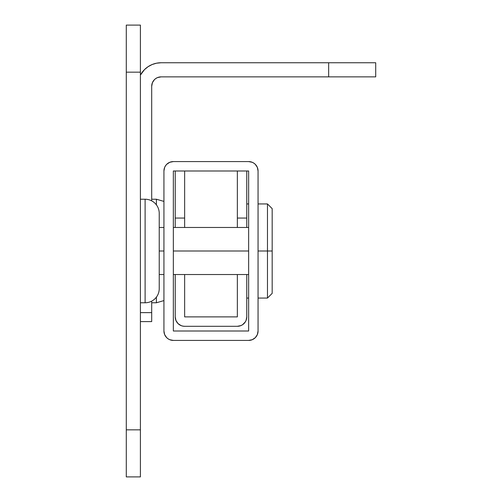 <?xml version="1.0" encoding="UTF-8"?>
<svg xmlns="http://www.w3.org/2000/svg" width="502" height="502" viewBox="0 0 502 502"><rect width="100%" height="100%" fill="white"/><g stroke="black" fill="none" stroke-linecap="round" stroke-linejoin="round"><path stroke-width="0.75" d="M252.249 339.703L248.647 340.419L173.347 340.419L169.745 339.703L168.12 338.831L166.689 337.664L164.65 334.608L163.934 331.006L163.934 170.994L164.65 167.392L165.522 165.767L166.689 164.336L169.745 162.297L173.347 161.581L248.647 161.581L252.249 162.297L253.874 163.169L255.305 164.336L257.344 167.392L258.059 170.994L258.059 331.006L257.344 334.608L255.305 337.664L252.249 339.703L250.485 340.237M165.522 336.233L164.65 334.608M164.116 332.845L163.934 331.006A9.412 9.412 0 0 0 173.347 340.419L248.647 340.419A9.412 9.412 0 0 0 258.059 331.006L258.059 170.994A9.412 9.412 0 0 0 248.647 161.581L173.347 161.581A9.412 9.412 0 0 0 163.934 170.994L163.934 331.006M169.745 162.297L171.508 161.763M256.472 165.767L257.344 167.392M173.347 170.994L173.347 331.006L248.647 331.006L248.647 170.994L173.347 170.994L173.347 331.006L248.647 331.006L248.647 170.994L173.347 170.994M184.642 316.887L184.642 274.531L184.642 316.887L237.352 316.887L184.642 316.887M184.642 227.469L184.642 170.994L184.642 227.469M237.352 170.994L237.352 227.469L237.352 218.056L246.764 218.056L246.764 170.994L246.764 227.469L246.764 218.056L237.352 218.056L237.352 170.994M237.352 274.531L237.352 316.887L237.352 274.531M246.582 318.726L246.049 320.489L246.764 316.887L246.764 274.531L246.764 316.887A9.412 9.412 0 0 1 237.352 326.3L184.642 326.3L237.352 326.3L240.954 325.585L242.579 324.712L245.321 321.895M184.642 326.3L182.803 326.118L184.642 326.3A9.412 9.412 0 0 1 175.229 316.887L175.229 274.531L175.229 316.887L175.945 320.489L175.411 318.726M175.229 170.994L175.229 227.469L175.229 218.056L184.642 218.056L175.229 218.056L175.229 170.994M246.049 320.489L245.177 322.115M182.803 326.118L181.04 325.585L177.984 323.545L175.945 320.489M243.326 324.166L244.01 323.545M177.984 323.545L179.415 324.712M159.228 288.65A14.119 14.119 0 0 1 145.109 302.769L140.403 302.769L145.109 302.769L145.109 199.231A14.119 14.119 0 0 1 159.228 213.35A14.119 14.119 0 0 0 145.109 199.231L140.403 199.231L145.109 199.231L145.109 302.769A14.119 14.119 0 0 0 159.228 288.65L159.228 213.35L159.228 251L163.934 251L159.228 251L159.228 287.928M140.403 476.9L140.403 25.1L126.284 25.1L140.403 25.1L140.403 72.162L126.284 72.162L140.403 72.162L140.403 429.837L126.284 429.837L140.403 429.837L140.403 476.9L126.284 476.9L140.403 476.9M126.284 25.1L126.284 476.9L126.284 25.1M267.472 251L272.178 251L272.178 208.644L272.178 251L267.472 251L267.472 203.937L267.472 251L258.059 251L267.472 251L267.472 298.062L267.472 251M173.347 251L248.647 251L173.347 251M272.178 293.356L272.178 251L272.178 293.356L267.472 298.062L258.059 298.062M151.698 302.769L156.404 302.769L156.404 297.121M151.698 321.594L151.698 301.137L151.698 312.627L140.403 312.627L151.698 312.627L151.698 321.594L140.403 321.594M151.698 200.863L151.698 86.281A9.412 9.412 0 0 1 161.111 76.869L375.716 76.869L375.716 62.75L161.111 62.75L328.653 62.75L328.653 76.869L161.111 76.869L157.509 77.584L155.884 78.456L154.453 79.623L152.413 82.679L151.698 86.281L151.698 200.863M152.106 64.538L148.04 66.716L144.469 69.64L140.403 75.105A23.531 23.531 0 0 1 161.111 62.75L156.517 63.202L152.106 64.538L156.517 63.202M154.453 79.623L152.413 82.679M151.88 84.443L151.698 86.281M328.653 62.75L328.653 76.869L375.716 76.869L375.716 62.75L328.653 62.75M156.404 204.879L156.404 199.231L163.934 201.409M258.059 203.937L267.472 203.937L272.178 208.644M248.647 227.469L173.347 227.469M163.934 227.469L159.228 227.469M248.647 274.531L173.347 274.531M163.934 274.531L159.228 274.531M248.647 203.937L246.764 203.937M248.647 298.062L246.764 298.062M156.404 302.769L163.934 300.591M151.698 199.231L156.404 199.231"/></g></svg>
